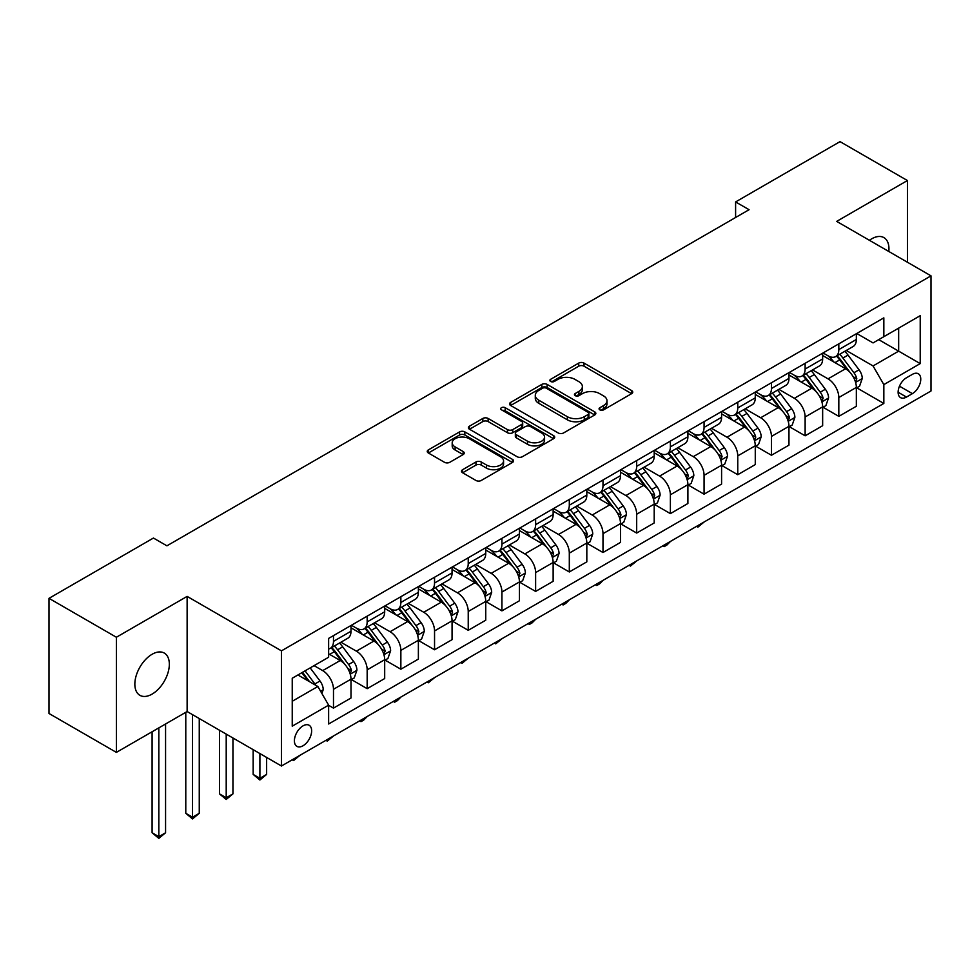 <?xml version="1.0" encoding="UTF-8"?>
<svg xmlns="http://www.w3.org/2000/svg" width="980" height="980" viewBox="0 0 980 980"><rect width="100%" height="100%" fill="white"/><g stroke="black" fill="none" stroke-linecap="round" stroke-linejoin="round"><path stroke-width="1.47" d="M599.834 409.873A2.622 1.507 0 0 0 603.545 409.873L631.647 393.642A3.736 2.156 0 0 0 632.749 392.11A3.736 2.156 0 0 0 631.647 390.579L584.031 363.09A3.736 2.156 0 0 0 578.739 363.09L550.625 379.321A2.622 1.507 0 0 0 549.866 380.387A2.622 1.507 0 0 0 550.625 381.453A2.622 1.507 0 0 0 554.337 381.453L557.975 379.358A11.968 6.909 0 0 1 574.905 379.358L578.874 381.649A11.968 6.909 0 0 1 582.377 386.537A11.968 6.909 0 0 1 578.874 391.424L575.236 393.519A2.622 1.507 0 0 0 574.464 394.597A2.622 1.507 0 0 0 575.236 395.663A2.622 1.507 0 0 0 578.935 395.663L582.573 393.568A11.968 6.909 0 0 1 599.503 393.568L603.472 395.859A11.968 6.909 0 0 1 606.988 400.747A11.968 6.909 0 0 1 603.472 405.634L599.834 407.729A2.622 1.507 0 0 0 599.074 408.795A2.622 1.507 0 0 0 599.834 409.873L599.834 407.729M152.096 694.11A24.39 14.088 120 0 0 168.021 672.623A24.39 14.088 120 0 0 164.285 653.072A24.39 14.088 120 0 0 152.096 654.273A24.39 14.088 120 0 0 136.159 675.771A24.39 14.088 120 0 0 139.895 695.322A24.39 14.088 120 0 0 152.096 694.11M888.799 251.48A24.39 14.088 120 0 0 883.899 237.601A24.39 14.088 120 0 0 871.71 238.814A24.39 14.088 120 0 0 869.432 240.296M303.016 745.78A12.201 7.044 120 0 0 310.991 735.024A12.201 7.044 120 0 0 309.117 725.249A12.201 7.044 120 0 0 303.016 725.861A12.201 7.044 120 0 0 295.054 736.605A12.201 7.044 120 0 0 296.928 746.38A12.201 7.044 120 0 0 303.016 745.78M462.597 469.702A3.736 2.156 0 0 0 461.507 471.233A3.736 2.156 0 0 0 462.597 472.752L475.962 480.47A3.736 2.156 0 0 0 481.254 480.47L512.466 462.45A3.736 2.156 0 0 0 513.569 460.918A3.736 2.156 0 0 0 512.466 459.387L464.851 431.898A3.736 2.156 0 0 0 459.559 431.898L428.346 449.918A3.736 2.156 0 0 0 427.243 451.449A3.736 2.156 0 0 0 428.346 452.981L444.479 462.291A3.736 2.156 0 0 0 449.771 462.291L463.136 454.585A3.736 2.156 0 0 0 464.226 453.054A3.736 2.156 0 0 0 463.136 451.523L455.124 446.905A10.008 5.782 0 0 1 452.197 442.825A10.008 5.782 0 0 1 458.371 437.484A10.008 5.782 0 0 1 469.285 438.734L500.633 456.839A10.008 5.782 0 0 1 503.561 460.918A10.008 5.782 0 0 1 497.387 466.26A10.008 5.782 0 0 1 486.472 465.01L481.254 461.984A3.736 2.156 0 0 0 475.962 461.984L462.597 469.702L462.597 472.752M187.131 596.391L116.375 637.245L49 598.339L49 713.489L116.375 752.383L187.131 711.541L281.456 766.005L281.456 650.855L187.131 596.391L187.131 711.541M907.419 262.236L907.419 180.541L836.663 221.382L931 275.846L281.456 650.855M907.419 180.541L840.032 141.635L735.6 201.929L735.6 217.499M49 598.339L153.444 538.045L166.918 545.823L749.075 209.708L735.6 201.929M558.233 432.964A3.736 2.156 0 0 0 563.524 432.964L594.75 414.944A3.736 2.156 0 0 0 595.84 413.413A3.736 2.156 0 0 0 594.75 411.894L547.122 384.393A3.736 2.156 0 0 0 541.83 384.393L510.617 402.425A3.736 2.156 0 0 0 509.527 403.944A3.736 2.156 0 0 0 510.617 405.475L558.233 432.964M502.532 410.436A2.622 1.507 0 0 1 505.19 410.804L505.19 407.692L553.602 435.647A3.736 2.156 0 0 1 554.705 437.166A3.736 2.156 0 0 1 553.602 438.697L522.389 456.717A3.736 2.156 0 0 1 517.097 456.717L469.481 429.228L469.481 426.178A3.736 2.156 0 0 0 468.379 427.697A3.736 2.156 0 0 0 469.481 429.228M469.481 426.178L482.834 418.46A3.736 2.156 0 0 1 488.126 418.46L507.444 429.608A3.736 2.156 0 0 0 512.736 429.608L521.593 424.487A3.736 2.156 0 0 0 522.695 422.968A3.736 2.156 0 0 0 521.593 421.437L501.491 409.824A2.622 1.507 0 0 1 500.719 408.758A2.622 1.507 0 0 1 502.336 407.362A2.622 1.507 0 0 1 505.19 407.692M912.405 374.348L906.476 377.766A11.821 6.823 120 0 0 898.758 388.178A11.821 6.823 120 0 0 900.571 397.647A11.821 6.823 120 0 0 906.476 397.059L912.405 393.642A11.821 6.823 120 0 0 920.122 383.229A11.821 6.823 120 0 0 918.309 373.76A11.821 6.823 120 0 0 912.405 374.348M281.456 766.005L931 390.996L931 275.846M856.753 333.494L873.058 342.914L883.838 336.691L883.838 317.863L328.631 638.409L328.631 657.237L292.236 678.246L292.236 726.168L328.631 705.159L328.631 723.987L883.838 403.442L883.838 384.613L873.058 365.944L846.255 350.473M883.838 336.691L920.22 315.683L920.22 363.605L883.838 384.613M116.375 637.245L116.375 752.383M878.717 339.644L898.66 351.159L898.66 328.129L920.22 315.683M873.058 365.944L898.66 351.159L920.22 363.605M292.236 701.276L317.851 686.49L297.896 674.975M328.631 705.318L333.482 708.124L333.482 689.295A15.251 8.808 -120 0 0 322.702 670.614L314.066 665.641M333.482 708.124L350.999 698.005L350.999 679.177A15.251 8.808 -120 0 0 340.219 660.508L328.631 653.807M351.404 679.569L367.169 688.67L367.169 669.842A15.251 8.808 -120 0 0 356.389 651.161L340.905 642.231M367.169 688.67L384.687 678.552L384.687 659.724A15.251 8.808 -120 0 0 373.907 641.055L350.999 627.825M385.091 660.116L400.857 669.217L400.857 650.389A15.251 8.808 -120 0 0 390.077 631.72L374.593 622.778M400.857 669.217L418.374 659.099L418.374 640.271A15.251 8.808 -120 0 0 407.594 621.602L384.687 608.372M418.779 640.663L434.544 649.764L434.544 630.936A15.251 8.808 -120 0 0 423.764 612.267L408.293 603.325M434.544 649.764L452.062 639.658L452.062 620.83A15.251 8.808 -120 0 0 441.282 602.149L418.374 588.919M452.466 621.21L468.232 630.312L468.232 611.483A15.251 8.808 -120 0 0 457.452 592.814L441.98 583.884M468.232 630.312L485.749 620.205L485.749 601.377A15.251 8.808 -120 0 0 474.969 582.696L452.062 569.478M486.154 601.757L501.932 610.871L501.932 592.043A15.251 8.808 -120 0 0 491.152 573.361L475.668 564.431M501.932 610.871L519.449 600.752L519.449 581.924A15.251 8.808 -120 0 0 508.669 563.255L485.749 550.025M519.853 582.316L535.619 591.418L535.619 572.59A15.251 8.808 -120 0 0 524.839 553.908L509.355 544.978M535.619 591.418L553.137 581.299L553.137 562.471A15.251 8.808 -120 0 0 542.357 543.802L519.449 530.572M553.541 562.863L569.307 571.965L569.307 553.137A15.251 8.808 -120 0 0 558.527 534.468L543.043 525.525M569.307 571.965L586.824 561.846L586.824 543.018A15.251 8.808 -120 0 0 576.044 524.349L553.137 511.119M587.228 543.41L602.994 552.512L602.994 533.684A15.251 8.808 -120 0 0 592.214 515.015L576.73 506.072M602.994 552.512L620.512 542.393L620.512 523.565A15.251 8.808 -120 0 0 609.732 504.896L586.824 491.666M620.916 523.957L636.682 533.059L636.682 514.231A15.251 8.808 -120 0 0 625.902 495.562L610.43 486.619M636.682 533.059L654.199 522.952L654.199 504.124A15.251 8.808 -120 0 0 643.419 485.443L620.512 472.225M654.603 504.504L670.381 513.618L670.381 494.79A15.251 8.808 -120 0 0 659.589 476.109L644.117 467.178M670.381 513.618L687.899 503.5L687.899 484.671A15.251 8.808 -120 0 0 677.119 466.002L654.199 452.772M688.303 485.063L704.069 494.165L704.069 475.337A15.251 8.808 -120 0 0 693.289 456.656L677.805 447.725M704.069 494.165L721.586 484.047L721.586 465.218A15.251 8.808 -120 0 0 710.806 446.549L687.899 433.319M721.99 465.61L737.756 474.712L737.756 455.884A15.251 8.808 -120 0 0 726.976 437.215L711.492 428.272M737.756 474.712L755.274 464.594L755.274 445.765A15.251 8.808 -120 0 0 744.494 427.096L721.586 413.866M755.678 446.157L771.444 455.259L771.444 436.431A15.251 8.808 -120 0 0 760.664 417.762L745.18 408.819M771.444 455.259L788.961 445.141L788.961 426.312A15.251 8.808 -120 0 0 778.181 407.643L755.274 394.413M789.365 426.704L805.131 435.806L805.131 416.978A15.251 8.808 -120 0 0 794.351 398.309L778.88 389.366M805.131 435.806L822.649 425.7L822.649 406.872A15.251 8.808 -120 0 0 811.869 388.19L788.961 374.973M823.053 407.251L838.819 416.353L838.819 397.525A15.251 8.808 -120 0 0 828.039 378.856L812.567 369.926M838.819 416.353L856.348 406.247L856.348 387.418A15.251 8.808 -120 0 0 845.569 368.737L822.649 355.52M823.053 352.947L828.039 355.826A15.251 8.808 -120 0 0 835.67 356.585A15.251 8.808 -120 0 0 838.819 349.603L838.819 343.845M789.365 372.4L794.351 375.279A15.251 8.808 -120 0 0 801.983 376.038A15.251 8.808 -120 0 0 805.131 369.056L805.131 363.298M755.678 391.853L760.664 394.732A15.251 8.808 -120 0 0 768.283 395.479A15.251 8.808 -120 0 0 771.444 388.509L771.444 382.751M721.99 411.306L726.976 414.185A15.251 8.808 -120 0 0 734.596 414.932A15.251 8.808 -120 0 0 737.756 407.95L737.756 402.192M688.303 430.747L693.289 433.626A15.251 8.808 -120 0 0 700.908 434.385A15.251 8.808 -120 0 0 704.069 427.402L704.069 421.645M654.603 450.2L659.589 453.079A15.251 8.808 -120 0 0 667.221 453.838A15.251 8.808 -120 0 0 670.381 446.856L670.381 441.098M620.916 469.653L625.902 472.532A15.251 8.808 -120 0 0 633.533 473.291A15.251 8.808 -120 0 0 636.682 466.309L636.682 460.551M587.228 489.106L592.214 491.985A15.251 8.808 -120 0 0 599.834 492.732A15.251 8.808 -120 0 0 602.994 485.762L602.994 480.004M553.541 508.559L558.527 511.438A15.251 8.808 -120 0 0 566.146 512.185A15.251 8.808 -120 0 0 569.307 505.215L569.307 499.457M519.853 528L524.839 530.878A15.251 8.808 -120 0 0 532.459 531.638A15.251 8.808 -120 0 0 535.619 524.655L535.619 518.898M486.154 547.452L491.152 550.331A15.251 8.808 -120 0 0 498.771 551.091A15.251 8.808 -120 0 0 501.932 544.108L501.932 538.351M452.466 566.905L457.452 569.784A15.251 8.808 -120 0 0 465.084 570.544A15.251 8.808 -120 0 0 468.232 563.561L468.232 557.804M418.779 586.359L423.764 589.237A15.251 8.808 -120 0 0 431.384 589.997A15.251 8.808 -120 0 0 434.544 583.014L434.544 577.257M385.091 605.812L390.077 608.69A15.251 8.808 -120 0 0 397.696 609.438A15.251 8.808 -120 0 0 400.857 602.467L400.857 596.71M351.404 625.252L356.389 628.131A15.251 8.808 -120 0 0 364.009 628.891A15.251 8.808 -120 0 0 367.169 621.908L367.169 616.151M856.753 387.81L883.838 403.442M835.67 356.585L853.188 346.467A15.251 8.808 -120 0 0 856.348 339.484L856.348 333.727M801.983 376.038L819.501 365.92A15.251 8.808 -120 0 0 822.649 358.937L822.649 353.18M768.283 395.479L785.801 385.373A15.251 8.808 -120 0 0 788.961 378.39L788.961 372.633M734.596 414.932L752.113 404.826A15.251 8.808 -120 0 0 755.274 397.843L755.274 392.086M700.908 434.385L718.426 424.267A15.251 8.808 -120 0 0 721.586 417.296L721.586 411.539M667.221 453.838L684.738 443.72A15.251 8.808 -120 0 0 687.899 436.737L687.899 430.98M633.533 473.291L651.051 463.173A15.251 8.808 -120 0 0 654.199 456.19L654.199 450.433M599.834 492.732L617.351 482.626A15.251 8.808 -120 0 0 620.512 475.643L620.512 469.886M566.146 512.185L583.663 502.079A15.251 8.808 -120 0 0 586.824 495.096L586.824 489.339M532.459 531.638L549.976 521.519A15.251 8.808 -120 0 0 553.137 514.549L553.137 508.791M498.771 551.091L516.288 540.972A15.251 8.808 -120 0 0 519.449 533.99L519.449 528.232M465.084 570.544L482.601 560.425A15.251 8.808 -120 0 0 485.749 553.443L485.749 547.685M431.384 589.997L448.913 579.878A15.251 8.808 -120 0 0 452.062 572.896L452.062 567.138M397.696 609.438L415.214 599.331A15.251 8.808 -120 0 0 418.374 592.349L418.374 586.591M364.009 628.891L381.526 618.772A15.251 8.808 -120 0 0 384.687 611.802L384.687 606.044M328.631 648.956A15.251 8.808 -120 0 0 330.321 648.344L347.839 638.225A15.251 8.808 -120 0 0 350.999 631.255L350.999 625.497M330.321 648.344A15.251 8.808 -120 0 0 333.482 641.361L333.482 635.604M317.851 686.49L328.631 705.159M600.887 410.24L603.472 408.746A11.968 6.909 0 0 0 606.988 403.858L606.988 400.747M582.377 386.537L582.377 389.648A11.968 6.909 0 0 1 578.874 394.536L576.277 396.03M631.598 393.666L584.031 366.202A3.736 2.156 0 0 0 578.739 366.202L551.679 381.833M594.701 414.969L547.122 387.517A3.736 2.156 0 0 0 541.83 387.517L510.666 405.5L510.617 402.425M588.135 414.491A2.622 1.507 0 0 0 588.894 413.413A2.622 1.507 0 0 0 588.135 412.347L546.338 388.215A2.622 1.507 0 0 0 542.626 388.215L538.792 390.432A11.968 6.909 0 0 0 535.288 395.32A11.968 6.909 0 0 0 538.792 400.208L567.359 416.708A11.968 6.909 0 0 0 584.301 416.708L588.135 414.491L588.135 417.603A2.622 1.507 0 0 0 588.894 416.524L588.894 413.413M535.288 395.32L535.288 398.431A11.968 6.909 0 0 0 538.792 403.319L538.792 400.208M588.135 417.603L584.301 419.82A11.968 6.909 0 0 1 567.359 419.82L538.792 403.319M469.53 429.252L482.834 421.572L482.834 418.46M522.695 422.968L522.695 426.079A3.736 2.156 0 0 1 521.593 427.599L512.736 432.719A3.736 2.156 0 0 1 507.444 432.719L488.126 421.572A3.736 2.156 0 0 0 482.834 421.572M505.19 410.804L553.553 438.721M527.485 441.184A10.008 5.782 0 0 0 538.388 442.433A10.008 5.782 0 0 0 544.562 437.092A10.008 5.782 0 0 0 541.634 433.013L530.596 426.631A3.736 2.156 0 0 0 525.305 426.631L516.436 431.751A3.736 2.156 0 0 0 515.345 433.27A3.736 2.156 0 0 0 516.436 434.802L527.485 441.184L527.485 444.295A10.008 5.782 0 0 0 538.388 445.545A10.008 5.782 0 0 0 544.562 440.204L544.562 437.092M515.345 433.27L515.345 436.382A3.736 2.156 0 0 0 516.436 437.913L516.436 434.802M527.485 444.295L516.436 437.913M503.561 460.918L503.561 464.03A10.008 5.782 0 0 1 497.387 469.371A10.008 5.782 0 0 1 486.472 468.122L481.254 465.096A3.736 2.156 0 0 0 475.962 465.096L462.646 472.789M452.197 442.825L452.197 445.937A10.008 5.782 0 0 0 455.124 450.016L455.124 446.905M463.136 451.523L463.136 454.585L455.124 450.016M512.418 462.474L464.851 435.01A3.736 2.156 0 0 0 459.559 435.01L428.395 453.005M856.348 388.043L859.583 386.169L862.278 378.39A10.106 5.831 -120 0 0 859.043 369.791L848.031 355.091A29.155 16.832 -120 0 0 844.858 351.281M833.907 362.012A29.155 16.832 -120 0 0 827.929 355.765M855.418 381.857L856.814 378.819A10.106 5.831 -120 0 0 853.923 372.743L842.91 358.043A29.155 16.832 -120 0 0 839.738 354.233M837.018 355.801A24.206 13.977 60 0 1 840.987 360.322L850.309 372.755M836.504 356.108A29.155 16.832 60 0 1 839.676 359.917L847.002 369.68M704.24 521.911L697.87 527.154L696.511 526.37M697.87 525.599L697.87 527.154M822.649 407.484L825.883 405.622L828.578 397.843A10.106 5.831 -120 0 0 825.356 389.244L814.343 374.544A29.155 16.832 -120 0 0 811.158 370.734M800.207 381.465A29.155 16.832 -120 0 0 794.241 375.218M821.73 401.298L823.127 398.272A10.106 5.831 -120 0 0 820.236 392.196L809.223 377.496A29.155 16.832 -120 0 0 806.038 373.686M803.331 375.254A24.206 13.977 60 0 1 807.3 379.774L816.622 392.208M802.804 375.548A29.155 16.832 60 0 1 805.989 379.358L813.314 389.134M670.553 541.364L666.878 545.052L664.17 546.607L662.823 545.823M664.17 545.039L664.17 546.607M788.961 426.937L792.195 425.075L794.89 417.296A10.106 5.831 -120 0 0 791.668 408.697L780.656 393.985A29.155 16.832 -120 0 0 777.471 390.175M766.519 400.918A29.155 16.832 -120 0 0 760.554 394.671M788.043 420.751L789.439 417.725A10.106 5.831 -120 0 0 786.548 411.649L775.535 396.949A29.155 16.832 -120 0 0 772.35 393.139M769.643 394.707A24.206 13.977 60 0 1 773.612 399.215L782.934 411.661M769.116 395.001A29.155 16.832 60 0 1 772.301 398.811L779.627 408.587M636.865 560.817L630.483 566.06L629.136 565.276M630.483 564.492L630.483 566.06M755.274 446.39L758.508 444.528L761.203 436.737A10.106 5.831 -120 0 0 757.981 428.138L746.968 413.438A29.155 16.832 -120 0 0 743.783 409.628M732.832 420.359A29.155 16.832 -120 0 0 726.866 414.111M754.355 440.204L755.752 437.178A10.106 5.831 -120 0 0 752.861 431.102L741.848 416.402A29.155 16.832 -120 0 0 738.663 412.592M735.956 414.148A24.206 13.977 60 0 1 739.925 418.668L749.247 431.114M735.429 414.454A29.155 16.832 60 0 1 738.614 418.264L745.927 428.04M603.178 580.258L599.49 583.945L596.796 585.501L595.448 584.729M596.796 583.945L596.796 585.501M721.586 465.843L724.82 463.969L727.515 456.19A10.106 5.831 -120 0 0 724.293 447.591L713.281 432.891A29.155 16.832 -120 0 0 710.096 429.081M699.144 439.812A29.155 16.832 -120 0 0 693.179 433.564M720.668 459.657L722.064 456.619A10.106 5.831 -120 0 0 719.173 450.543L708.16 435.843A29.155 16.832 -120 0 0 704.975 432.033M702.256 433.601A24.206 13.977 60 0 1 706.237 438.121L715.547 450.567M701.741 433.907A29.155 16.832 60 0 1 704.926 437.717L712.24 447.493M569.49 599.711L565.803 603.398L563.108 604.954L561.76 604.182M563.108 603.398L563.108 604.954M687.899 485.296L691.133 483.422L693.828 475.643A10.106 5.831 -120 0 0 690.594 467.043L679.581 452.344A29.155 16.832 -120 0 0 676.408 448.534M665.457 459.265A29.155 16.832 -120 0 0 659.479 453.017M686.968 479.11L688.364 476.072A10.106 5.831 -120 0 0 685.473 469.996L674.461 455.296A29.155 16.832 -120 0 0 671.288 451.486M668.568 453.054A24.206 13.977 60 0 1 672.55 457.574L681.86 470.008M668.054 453.36A29.155 16.832 60 0 1 671.227 457.17L678.552 466.933M535.791 619.164L532.115 622.851L529.421 624.407L528.073 623.623M529.421 622.851L529.421 624.407M654.199 504.737L657.433 502.875L660.128 495.096A10.106 5.831 -120 0 0 656.906 486.497L645.894 471.797A29.155 16.832 -120 0 0 642.721 467.987M631.757 478.718A29.155 16.832 -120 0 0 625.791 472.47M653.28 498.551L654.677 495.525A10.106 5.831 -120 0 0 651.786 489.449L640.773 474.749A29.155 16.832 -120 0 0 637.6 470.939M634.881 472.507A24.206 13.977 60 0 1 638.85 477.027L648.172 489.461M634.354 472.801A29.155 16.832 60 0 1 637.539 476.611L644.865 486.386M502.103 638.617L495.733 643.86L494.373 643.076M495.733 642.292L495.733 643.86M620.512 524.19L623.746 522.328L626.441 514.549A10.106 5.831 -120 0 0 623.219 505.95L612.206 491.25A29.155 16.832 -120 0 0 609.021 487.428M598.07 498.171A29.155 16.832 -120 0 0 592.104 491.923M619.593 518.004L620.989 514.978A10.106 5.831 -120 0 0 618.098 508.902L607.086 494.202A29.155 16.832 -120 0 0 603.901 490.392M601.193 491.96A24.206 13.977 60 0 1 605.162 496.468L614.485 508.914M600.667 492.254A29.155 16.832 60 0 1 603.851 496.064L611.177 505.839M468.416 658.07L462.033 663.313L460.686 662.529M462.033 661.745L462.033 663.313M586.824 543.643L590.058 541.781L592.753 533.99A10.106 5.831 -120 0 0 589.531 525.39L578.519 510.69A29.155 16.832 -120 0 0 575.334 506.88M564.382 517.612A29.155 16.832 -120 0 0 558.416 511.364M585.905 537.457L587.302 534.431A10.106 5.831 -120 0 0 584.411 528.355L573.398 513.655A29.155 16.832 -120 0 0 570.213 509.845M567.506 511.401A24.206 13.977 60 0 1 571.475 515.921L580.797 528.367M566.979 511.707A29.155 16.832 60 0 1 570.164 515.517L577.477 525.292M434.728 677.523L428.346 682.754L426.998 681.982M428.346 681.198L428.346 682.754M553.137 563.096L556.37 561.221L559.066 553.443A10.106 5.831 -120 0 0 555.844 544.843L544.831 530.143A29.155 16.832 -120 0 0 541.646 526.334M530.695 537.065A29.155 16.832 -120 0 0 524.729 530.817M552.218 556.91L553.614 553.871A10.106 5.831 -120 0 0 550.723 547.808L539.711 533.096A29.155 16.832 -120 0 0 536.526 529.286M533.806 530.854A24.206 13.977 60 0 1 537.787 535.374L547.11 547.82M533.292 531.16A29.155 16.832 60 0 1 536.476 534.97L543.79 544.745M401.041 696.964L397.353 700.651L394.658 702.207L393.311 701.435M394.658 700.651L394.658 702.207M519.449 582.549L522.683 580.674L525.378 572.896A10.106 5.831 -120 0 0 522.144 564.296L511.144 549.596A29.155 16.832 -120 0 0 507.959 545.787M497.007 556.518A29.155 16.832 -120 0 0 491.029 550.27M518.53 576.363L519.915 573.325A10.106 5.831 -120 0 0 517.024 567.249L506.011 552.548A29.155 16.832 -120 0 0 502.838 548.739M500.119 550.307A24.206 13.977 60 0 1 504.1 554.827L513.41 567.261M499.604 550.613A29.155 16.832 60 0 1 502.777 554.423L510.102 564.198M367.341 716.417L363.666 720.104L360.971 721.66L359.623 720.876M360.971 720.104L360.971 721.66M485.749 602.002L488.983 600.128L491.678 592.349A10.106 5.831 -120 0 0 488.457 583.749L477.444 569.049A29.155 16.832 -120 0 0 474.271 565.24M463.32 575.971A29.155 16.832 -120 0 0 457.341 569.723M484.831 595.803L486.227 592.778A10.106 5.831 -120 0 0 483.336 586.702L472.323 572.002A29.155 16.832 -120 0 0 469.151 568.192M466.431 569.76A24.206 13.977 60 0 1 470.4 574.28L479.722 586.714M465.916 570.054A29.155 16.832 60 0 1 469.089 573.876L476.415 583.639M333.653 735.87L327.283 741.113L325.924 740.329M327.283 739.557L327.283 741.113M452.062 621.443L455.296 619.581L457.991 611.802A10.106 5.831 -120 0 0 454.769 603.202L443.756 588.502A29.155 16.832 -120 0 0 440.571 584.693M429.62 595.423A29.155 16.832 -120 0 0 423.654 589.176M451.143 615.256L452.54 612.231A10.106 5.831 -120 0 0 449.649 606.154L438.636 591.455A29.155 16.832 -120 0 0 435.451 587.645M432.744 589.213A24.206 13.977 60 0 1 436.713 593.721L446.035 606.167M432.217 589.507A29.155 16.832 60 0 1 435.402 593.317L442.727 603.092M299.966 755.323L293.584 760.566L292.236 759.782M293.584 758.998L293.584 760.566M418.374 640.895L421.608 639.034L424.303 631.255A10.106 5.831 -120 0 0 421.082 622.643L410.069 607.943A29.155 16.832 -120 0 0 406.884 604.133M395.932 614.864A29.155 16.832 -120 0 0 389.966 608.617M417.455 634.709L418.852 631.683A10.106 5.831 -120 0 0 415.961 625.608L404.948 610.908A29.155 16.832 -120 0 0 401.763 607.098M399.056 608.666A24.206 13.977 60 0 1 403.025 613.174L412.347 625.62M398.529 608.96A29.155 16.832 60 0 1 401.714 612.77L409.04 622.545M259.896 753.559L259.896 778.304L266.634 774.408L266.634 757.442M266.634 774.408L259.896 780.007L253.159 774.408L253.159 749.663M253.159 774.408L259.896 778.304L259.896 780.007M384.687 660.348L387.921 658.486L390.616 650.696A10.106 5.831 -120 0 0 387.394 642.096L376.381 627.396A29.155 16.832 -120 0 0 373.196 623.586M362.245 634.317A29.155 16.832 -120 0 0 356.279 628.07M383.768 654.162L385.165 651.124A10.106 5.831 -120 0 0 382.274 645.061L371.261 630.361A29.155 16.832 -120 0 0 368.076 626.538M365.356 628.107A24.206 13.977 60 0 1 369.338 632.627L378.66 645.073M364.842 628.413A29.155 16.832 60 0 1 368.027 632.223L375.34 641.998M226.209 734.106L226.209 797.745L232.946 793.861L232.946 738.001M232.946 793.861L226.209 799.46L219.471 793.861L219.471 730.21M219.471 793.861L226.209 797.745L226.209 799.46M350.999 679.802L354.233 677.927L356.928 670.149A10.106 5.831 -120 0 0 353.707 661.549L342.694 646.849A29.155 16.832 -120 0 0 339.509 643.039M350.08 673.615L351.477 670.577A10.106 5.831 -120 0 0 348.574 664.501L337.573 649.801A29.155 16.832 -120 0 0 334.388 645.992M331.669 647.56A24.206 13.977 60 0 1 335.65 652.08L344.96 664.514M331.154 647.866A29.155 16.832 60 0 1 334.339 651.676L341.652 661.451M192.521 714.653L192.521 817.198L199.258 813.314L199.258 718.548M199.258 813.314L192.521 818.913L185.784 813.314L185.784 712.325M185.784 813.314L192.521 817.198L192.521 818.913M321.893 693.497L323.229 689.602A10.106 5.831 -120 0 0 320.007 681.002L310.182 667.882M315.805 685.314A10.106 5.831 -120 0 0 314.886 683.954L305.062 670.835M302.538 672.305L309.594 681.725M301.828 672.709L307.818 680.696M158.834 727.883L158.834 836.651L165.571 832.767L165.571 723.987M165.571 832.767L158.834 838.366L152.096 832.767L152.096 731.766M152.096 832.767L158.834 836.651L158.834 838.366M322.702 670.614L340.219 660.508M356.389 651.161L373.907 641.055M390.077 631.72L407.594 621.602M423.764 612.267L441.282 602.149M457.452 592.814L474.969 582.696M491.152 573.361L508.669 563.255M524.839 553.908L542.357 543.802M558.527 534.468L576.044 524.349M592.214 515.015L609.732 504.896M625.902 495.562L643.419 485.443M659.589 476.109L677.119 466.002M693.289 456.656L710.806 446.549M726.976 437.215L744.494 427.096M760.664 417.762L778.181 407.643M794.351 398.309L811.869 388.19M828.039 378.856L845.569 368.737M838.819 349.603L856.348 339.484M838.819 397.525L856.348 387.418M805.131 416.978L822.649 406.872M805.131 369.056L822.649 358.937M771.444 436.431L788.961 426.312M771.444 388.509L788.961 378.39M737.756 455.884L755.274 445.765M737.756 407.95L755.274 397.843M704.069 475.337L721.586 465.218M704.069 427.402L721.586 417.296M670.381 494.79L687.899 484.671M670.381 446.856L687.899 436.737M636.682 514.231L654.199 504.124M636.682 466.309L654.199 456.19M602.994 533.684L620.512 523.565M602.994 485.762L620.512 475.643M569.307 553.137L586.824 543.018M569.307 505.215L586.824 495.096M535.619 572.59L553.137 562.471M535.619 524.655L553.137 514.549M501.932 592.043L519.449 581.924M501.932 544.108L519.449 533.99M468.232 611.483L485.749 601.377M468.232 563.561L485.749 553.443M434.544 630.936L452.062 620.83M434.544 583.014L452.062 572.896M400.857 650.389L418.374 640.271M400.857 602.467L418.374 592.349M367.169 669.842L384.687 659.724M367.169 621.908L384.687 611.802M333.482 689.295L350.999 679.177M333.482 641.361L350.999 631.255M899.481 386.181L912.405 393.642M898.121 392.245L906.476 397.059M603.472 408.746L603.472 405.634M575.236 395.663L575.236 393.519M578.874 394.536L578.874 391.424M550.625 381.453L550.625 379.321M578.739 366.202L578.739 363.09M584.031 366.202L584.031 363.09M631.647 393.642L631.647 390.579M541.83 387.517L541.83 384.393M547.122 387.517L547.122 384.393M594.75 414.944L594.75 411.894M567.359 419.82L567.359 416.708M584.301 419.82L584.301 416.708M488.126 421.572L488.126 418.46M507.444 432.719L507.444 429.608M512.736 432.719L512.736 429.608M521.593 427.599L521.593 424.487M553.602 438.697L553.602 435.647M475.962 465.096L475.962 461.984M481.254 465.096L481.254 461.984M486.472 468.122L486.472 465.01M428.346 452.981L428.346 449.918M459.559 435.01L459.559 431.898M464.851 435.01L464.851 431.898M512.466 462.45L512.466 459.387M855.589 382.408L862.204 378.586M842.91 358.043L848.031 355.091M834.972 362.625L839.676 359.917M853.923 372.743L859.043 369.791M853.127 376.688L856.814 378.819M821.902 401.861L828.517 398.039M809.223 377.496L814.343 374.544M801.285 382.077L805.989 379.358M820.236 392.196L825.356 389.244M819.439 396.141L823.127 398.272M788.214 421.302L794.829 417.492M775.535 396.949L780.656 393.985M767.597 401.531L772.301 398.811M786.548 411.649L791.668 408.697M785.752 415.594L789.439 417.725M754.514 440.755L761.142 436.933M741.848 416.402L746.968 413.438M733.91 420.984L738.614 418.264M752.861 431.102L757.981 428.138M752.052 435.047L755.752 437.178M720.827 460.208L727.442 456.386M708.16 435.843L713.281 432.891M700.21 440.437L704.926 437.717M719.173 450.543L724.293 447.591M718.365 454.487L722.064 456.619M687.139 479.661L693.754 475.839M674.461 455.296L679.581 452.344M666.523 459.877L671.227 457.17M685.473 469.996L690.594 467.043M684.677 473.94L688.364 476.072M653.452 499.114L660.067 495.292M640.773 474.749L645.894 471.797M632.835 479.33L637.539 476.611M651.786 489.449L656.906 486.497M650.99 493.393L654.677 495.525M619.764 518.555L626.379 514.745M607.086 494.202L612.206 491.25M599.148 498.783L603.851 496.064M618.098 508.902L623.219 505.95M617.302 512.846L620.989 514.978M586.065 538.008L592.692 534.186M573.398 513.655L578.519 510.69M565.46 518.236L570.164 515.517M584.411 528.355L589.531 525.39M583.615 532.299L587.302 534.431M552.377 557.461L558.992 553.639M539.711 533.096L544.831 530.143M531.76 537.689L536.476 534.97M550.723 547.808L555.844 544.843M549.915 551.74L553.614 553.871M518.69 576.914L525.305 573.092M506.011 552.548L511.144 549.596M498.073 557.142L502.777 554.423M517.024 567.249L522.144 564.296M516.227 571.193L519.915 573.325M485.002 596.367L491.617 592.545M472.323 572.002L477.444 569.049M464.385 576.583L469.089 573.876M483.336 586.702L488.457 583.749M482.54 590.646L486.227 592.778M451.315 615.808L457.93 611.998M438.636 591.455L443.756 588.502M430.698 596.036L435.402 593.317M449.649 606.154L454.769 603.202M448.852 610.099L452.54 612.231M417.627 635.261L424.242 631.439M404.948 610.908L410.069 607.943M397.01 615.489L401.714 612.77M415.961 625.608L421.082 622.643M415.165 629.552L418.852 631.683M383.927 654.714L390.542 650.892M371.261 630.361L376.381 627.396M363.31 634.942L368.027 632.223M382.274 645.061L387.394 642.096M381.465 649.005L385.165 651.124M350.24 674.167L356.855 670.345M337.573 649.801L342.694 646.849M329.623 654.395L334.339 651.676M348.574 664.501L353.707 661.549M347.777 668.446L351.477 670.577M320.607 691.28L323.167 689.798M314.886 683.954L320.007 681.002"/></g></svg>
